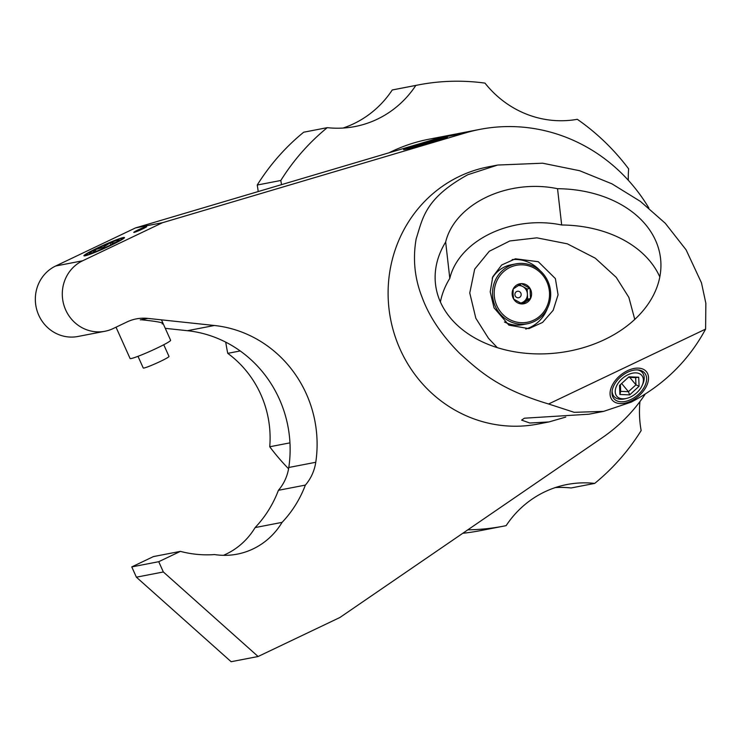 <?xml version="1.0" encoding="UTF-8"?>
<svg xmlns="http://www.w3.org/2000/svg" width="743" height="743" viewBox="0 0 743 743"><rect width="100%" height="100%" fill="white"/><g stroke="black" fill="none" stroke-linecap="round" stroke-linejoin="round"><path stroke-width="1.11" d="M550.665 292.863A30.491 29.042 79.1 0 0 515.818 263.886A30.491 29.042 79.1 0 0 492.544 294.785A30.491 29.042 79.1 0 0 527.391 323.753A30.491 29.042 79.1 0 0 550.665 292.863M492.21 278.207A30.491 29.042 -100.9 0 1 511.147 264.796L515.818 263.886M527.391 323.753L522.71 324.663A30.491 29.042 -100.9 0 1 504.441 321.979M494.206 294.683A29.005 27.63 79.1 0 0 523.23 322.713A29.005 27.63 79.1 0 0 549.504 292.863A29.005 27.63 79.1 0 0 520.49 264.833A29.005 27.63 79.1 0 0 494.206 294.683M530.028 288.414L530.511 298.575L522.338 303.933L513.692 299.132L513.041 294.126L513.209 288.971L521.372 283.612A10.188 9.705 -100.9 0 1 530.028 288.414A10.188 9.705 -100.9 0 1 531.57 293.457A10.188 9.705 -100.9 0 1 530.511 298.575A10.188 9.705 -100.9 0 1 522.338 303.933A10.188 9.705 -100.9 0 1 513.692 299.132A10.188 9.705 -100.9 0 1 512.15 294.098A10.188 9.705 -100.9 0 1 513.209 288.971A10.188 9.705 -100.9 0 1 521.372 283.612L530.028 288.414L527.159 288.971L519.515 284.718M530.511 298.575L527.641 299.132L527.4 294.052A8.823 8.405 -100.9 0 1 523.555 301.807L527.641 299.132M527.159 288.971L527.4 294.052A8.823 8.405 -100.9 0 0 518.159 285.553M521.14 303.395L523.555 301.807A8.823 8.405 -100.9 0 1 520.379 303.042M521.168 294.404A3.278 3.121 79.1 0 0 517.88 291.237A3.278 3.121 79.1 0 0 514.908 294.618A3.278 3.121 79.1 0 0 518.196 297.785A3.278 3.121 79.1 0 0 521.168 294.404M648.843 207.994A169.367 161.352 79.1 0 0 480.024 129.356A169.367 161.352 79.1 0 0 465.499 132.904L162.476 222.714L82.622 260.793A37.261 35.497 79.1 0 0 64.112 305.8A37.261 35.497 79.1 0 0 104.921 331.267A37.261 35.497 79.1 0 0 113.094 328.582L126.914 321.988A42.908 40.874 -100.9 0 1 136.322 318.886A42.908 40.874 -100.9 0 1 147.876 318.403L214.383 325.49A117.431 111.868 -100.9 0 1 306.302 393.818A117.431 111.868 -100.9 0 1 315.766 462.276A45.165 43.029 -100.9 0 1 305.373 485.095A112.908 107.568 -100.9 0 1 282.08 522.366A72.266 68.839 -100.9 0 1 237.203 554.148A72.266 68.839 -100.9 0 1 214.569 554.557A112.908 107.568 -100.9 0 1 180.391 551.371L158.733 561.699L163.349 571.971L258.1 656.506L339.895 617.498L602.434 437.59A169.367 161.352 79.1 0 0 644.924 394.579M86.94 254.905A20.005 1.458 -24.2 0 0 107.521 246.769A20.005 1.458 -24.2 0 0 122.446 238.475A20.005 1.458 -24.2 0 0 121.443 238.447A20.005 1.458 -24.2 0 0 100.872 246.583A20.005 1.458 -24.2 0 0 85.947 254.877A20.005 1.458 -24.2 0 0 86.94 254.905M223.439 555.327A72.266 68.839 79.1 0 0 255.118 527.576A112.908 107.568 79.1 0 0 278.411 490.306A45.165 43.029 79.1 0 0 288.795 467.477A117.431 111.868 79.1 0 0 279.331 399.028A117.431 111.868 79.1 0 0 187.412 330.7L165.262 328.341M162.476 222.714L135.505 227.915L438.537 138.114A169.367 161.352 -100.9 0 1 453.063 134.567L480.024 129.356M135.505 227.915L55.66 266.003A37.261 35.497 -100.9 0 0 37.15 311.001A37.261 35.497 -100.9 0 0 77.959 336.477L104.921 331.267M180.391 551.371L153.429 556.581L131.771 566.909L136.387 577.181L231.138 661.716L258.1 656.506M407.025 148.841C413.712 147.653 452.71 136.099 443.998 137.882C437.311 139.071 398.313 150.625 407.025 148.841L406.087 148.934M444.936 137.789L443.998 137.882M142.331 229.085A7.058 0.511 155.8 0 1 133.786 232.392A7.058 0.511 155.8 0 1 138.114 229.903A7.058 0.511 155.8 0 1 146.659 226.606A7.058 0.511 155.8 0 1 142.331 229.085M305.373 485.095L278.411 490.306M282.08 522.366L255.118 527.576M158.733 561.699L131.771 566.909M163.349 571.971L136.387 577.181M140.966 319.741C157.544 321.422 164.63 322.824 162.206 323.967M123.366 237.537A22.225 1.625 155.8 0 1 124.471 237.565A22.225 1.625 155.8 0 1 107.884 246.778A22.225 1.625 155.8 0 1 85.027 255.815A22.225 1.625 155.8 0 1 83.922 255.787A22.225 1.625 155.8 0 1 100.5 246.574A22.225 1.625 155.8 0 1 123.366 237.537A22.225 1.625 -24.2 0 0 100.5 246.574A22.225 1.625 -24.2 0 0 83.922 255.787A22.225 1.625 -24.2 0 0 85.027 255.815A22.225 1.625 -24.2 0 0 107.884 246.778A22.225 1.625 -24.2 0 0 124.471 237.565A22.225 1.625 -24.2 0 0 123.366 237.537M446.051 137.279C455.728 135.291 412.402 148.126 404.972 149.454C395.295 151.433 438.621 138.597 446.051 137.279L447.1 137.167M404.972 149.454L403.923 149.557M116.01 327.189L130.081 358.507A22.225 1.625 -24.2 0 0 131.186 358.535A22.225 1.625 -24.2 0 0 154.052 349.489A22.225 1.625 -24.2 0 0 170.63 340.275L161.454 319.852M163.748 344.752L169.005 356.445A14.117 1.031 155.8 0 1 157.117 362.918A14.117 1.031 155.8 0 1 143.343 368.073A14.117 1.031 155.8 0 1 143.25 368.017L137.994 356.324M93.116 252.499L95.262 249.629L103.156 247.4L110.02 242.877A16.3 1.189 155.8 0 1 118.964 239.924A16.3 1.189 155.8 0 1 119.001 240.184A16.3 1.189 155.8 0 1 113.131 243.732A16.3 1.189 155.8 0 1 105.989 247.168A16.3 1.189 155.8 0 1 98.373 250.475A16.3 1.189 155.8 0 1 89.513 253.437A16.3 1.189 155.8 0 1 89.429 253.428A16.3 1.189 155.8 0 1 95.262 249.629A16.3 1.189 155.8 0 1 102.404 246.184A16.3 1.189 155.8 0 1 110.02 242.877C113.679 243.398 116.651 242.413 118.964 239.924L118.648 240.528M110.02 242.877L110.911 244.846M95.262 249.629L96.061 251.403M392.248 89.977A224.692 214.058 -100.9 0 1 394.774 89.476L418.365 84.916A224.692 214.058 79.1 0 0 415.839 85.426L392.248 89.977A101.624 96.813 79.1 0 1 343.034 128.047M257.227 185.035A224.692 214.058 -100.9 0 1 303.683 132.217L327.273 127.657A224.692 214.058 79.1 0 0 280.817 180.475L257.227 185.035A101.624 96.813 79.1 0 1 258.192 191.555M240.193 350.947L227.748 353.352A224.692 214.058 -100.9 0 1 225.733 342.142M227.748 353.352A101.624 96.813 -100.9 0 1 269.737 446.766L289.956 442.856M280.817 180.475A101.624 96.813 -100.9 0 1 281.486 184.654M415.839 85.426A101.624 96.813 -100.9 0 1 354.978 126.542A101.624 96.813 -100.9 0 1 327.273 127.657M628.309 180.28A101.624 96.813 -100.9 0 1 628.643 168.856A224.692 214.058 79.1 0 0 577.302 119.307A101.624 96.813 -100.9 0 1 484.993 83.114A224.692 214.058 79.1 0 0 418.365 84.916M555.346 487.575A101.624 96.813 79.1 0 1 571.107 487.965L594.697 483.405A224.692 214.058 79.1 0 0 641.153 430.587A101.624 96.813 -100.9 0 1 639.946 401.591M467.821 529.833A224.692 214.058 79.1 0 0 503.605 526.146A224.692 214.058 79.1 0 0 506.132 525.645A101.624 96.813 -100.9 0 1 566.993 484.52A101.624 96.813 -100.9 0 1 594.697 483.405M503.605 526.146L480.015 530.706A224.692 214.058 -100.9 0 1 462.796 533.279M288.581 468.777A224.692 214.058 -100.9 0 1 269.737 446.766M389.053 152.779A169.367 161.352 -100.9 0 1 428.86 139.238L451.92 134.78A169.367 161.352 79.1 0 0 431.785 140.111M452.496 134.678A169.367 161.352 79.1 0 0 451.92 134.78M659.812 276.944A113.252 82.139 -6.5 0 0 561.671 224.999A84.683 61.418 -6.5 0 0 490.612 233.46A84.683 61.418 -6.5 0 0 449.803 278.346A113.252 82.139 -6.5 0 0 440.404 301.964M497.308 347.64L488.476 338.288L475.836 318.255L469.762 292.974L474.675 269.152L489.284 251.264L509.847 240.955L536.864 237.834L567.299 243.815L595.301 258.202L616.235 277.362L628.875 297.404L634.763 319.406M557.538 188.703A113.252 82.139 173.5 0 1 660.555 258.471A113.252 82.139 173.5 0 1 604.681 339.542A113.252 82.139 173.5 0 1 435.509 284.142A113.252 82.139 173.5 0 1 445.661 242.051A84.683 61.418 173.5 0 1 486.479 197.155A84.683 61.418 173.5 0 1 557.538 188.703L561.671 224.999M445.661 242.051L449.803 278.346M548.585 403.988L705.609 329.103L705.85 303.255L701.476 282.842L686.095 249.834L665.264 223.253L640.41 201.409L611.926 183.827L579.661 170.723L542.641 163.209L497.689 165.039L467.839 174.716C424.624 198.539 422.776 218.461 416.173 238.828C412.644 258.898 414.64 278.458 422.163 297.488C429.194 316.564 441.63 335.13 459.471 353.185C479.346 371.045 498.349 388.988 548.585 403.988L574.218 412.328L603.604 411.381L631.16 402.149C663.778 384.995 688.594 360.643 705.609 329.103M630.863 399.539A20.005 12.445 140.3 0 0 644.692 373.07A20.005 12.445 140.3 0 0 627.742 372.169A20.005 12.445 140.3 0 0 613.913 398.629A20.005 12.445 140.3 0 0 630.863 399.539M565.776 417.083L548.938 421.94L537.941 424.067A130.982 124.778 -100.9 0 1 394.496 334.517A130.982 124.778 -100.9 0 1 459.555 176.314A130.982 124.778 -100.9 0 1 488.253 166.869L497.002 165.178M548.938 421.94L529.787 423.018L521.614 420.111L524.391 418.207L588.967 414.204L603.604 411.381M512.187 259.586A35.562 33.881 -100.9 0 1 540.115 270.693M547.396 308.401A35.562 33.881 -100.9 0 1 525.738 329.065M494.039 307.843L490.204 291.86L492.767 276.786L501.664 265L515.401 258.805L538.285 261.712L555.383 278.597L558.067 294.804L553.163 310.323L542.566 322.434L528.895 328.629L508.899 325.155L494.039 307.843M627.566 370.646A22.225 13.829 -39.7 0 1 646.401 371.658A22.225 13.829 -39.7 0 1 631.039 401.053A22.225 13.829 -39.7 0 1 612.204 400.05A22.225 13.829 -39.7 0 1 627.566 370.646M628.402 377.314L635.664 377.62L635.943 384.828L628.448 391.691L620.674 391.357L620.414 384.623M621.65 383.499L628.448 391.691L629.646 394.895L639.064 386.267L635.943 384.828L629.758 377.37M635.664 377.62L638.72 377.23L628.95 376.803L619.541 385.431L619.885 394.477L620.674 391.357M619.885 394.477L629.646 394.895M639.064 386.267L638.72 377.23M636.723 392.796A16.262 10.114 140.3 0 0 642.036 385.719A16.262 10.114 140.3 0 0 638.674 373.367A16.262 10.114 140.3 0 0 621.882 378.902A16.262 10.114 140.3 0 0 615.473 393.604A16.262 10.114 140.3 0 0 626.832 398.341A16.262 10.114 140.3 0 0 636.723 392.796M642.036 385.719L642.667 384.345A18.519 11.517 140.3 0 0 642.416 372.661A18.519 11.517 140.3 0 0 637.336 369.893M612.139 390.809A18.519 11.517 140.3 0 0 613.922 396.316A18.519 11.517 140.3 0 0 625.365 398.712L626.832 398.341M140.297 319.871L147.876 318.403M214.383 325.49L187.412 330.7M438.537 138.114L465.499 132.904M82.622 260.793L55.66 266.003M315.766 462.276L288.795 467.477M612.046 394.059L613.922 396.316M640.54 370.404L642.416 372.661"/></g></svg>
